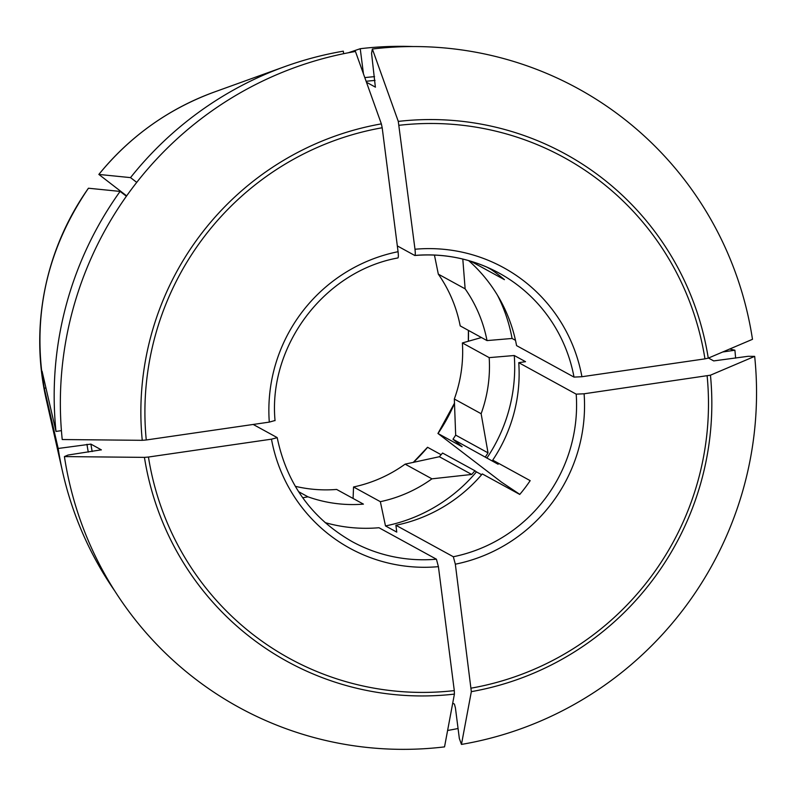 <?xml version="1.0" encoding="UTF-8"?>
<svg xmlns="http://www.w3.org/2000/svg" width="795" height="795" viewBox="0 0 795 795"><rect width="100%" height="100%" fill="white"/><g stroke="black" fill="none" stroke-linecap="round" stroke-linejoin="round"><path stroke-width="1.19" d="M710.452 375.19L754.674 356.369A352.801 346.67 -61.3 0 1 461.458 744.418L471.336 691.65A289.35 284.312 118.7 0 0 710.452 375.19L584.106 393.783L576.196 394.151L518.747 362.669A153.057 150.394 -61.3 0 1 492.721 460.126L530.176 480.647A153.057 150.394 118.7 0 1 519.751 494.44L482.297 473.919A153.057 150.394 -61.3 0 1 395.89 525.266L396.765 532.103L385.496 525.932A113731.13 16974.303 81.7 0 1 380.348 501.675L353.546 486.977A134349.554 20051.589 81.7 0 1 353.079 498.455M584.106 393.783A159.974 157.191 -61.3 0 1 455.336 564.192L453.329 556.748L395.89 525.266M519.811 494.371L501.516 482.158L438.025 433.514L462.094 446.71A169893.696 4662.437 -142.9 0 0 452.991 439.238L498.137 464.26L492.721 460.126M518.747 362.669L525.535 361.685L514.266 355.514A113731.13 12560.324 -7.3 0 0 489.183 357.631L462.382 342.943A134349.554 14837.393 -7.3 0 0 481.452 337.537M126.663 195.878L98.858 174.433L130.519 177.623A345.885 339.872 -61.3 0 1 284.849 66.591A345.885 339.872 -61.3 0 1 343.311 51.168L343.639 53.702M348.329 52.768L360.234 48.714A345.885 339.872 -61.3 0 1 413.171 46.557M101.362 449.871L90.908 444.107L58.174 448.469A345.885 339.872 -61.3 0 0 62.656 472.091A345.885 339.872 -61.3 0 0 114.818 591.033M101.343 449.92A313.031 307.585 118.7 0 1 101.323 449.821L68.032 455.048L64.415 456.588L144.432 457.373A289.35 284.312 118.7 0 0 454.412 694.105L454.293 690.607A285.604 280.635 -61.3 0 1 148.446 457.036L271.483 439.168L277.216 437.667C286.737 483.728 311.67 518.37 352.026 541.554A153.057 150.394 -61.3 0 0 436.415 559.203L378.967 527.731A153.057 150.394 -61.3 0 1 325.085 522.603M441.126 454.72L427.601 447.307A172.942 169.941 -61.3 0 1 413.34 462.442M405.122 464.141L431.933 478.828L471.713 474.456A158.245 155.492 118.7 0 0 474.933 470.759L442.567 453.031A158.245 155.492 -61.3 0 1 439.347 456.728L405.122 464.141A136.621 134.246 -61.3 0 1 353.546 486.977M474.933 470.759L476.444 471.882A159.974 157.191 -61.3 0 1 385.496 525.932M481.621 474.714L476.444 471.882M470.769 261.227L504.428 279.661A153.057 150.394 118.7 0 0 490.913 269.346L486.729 267.05M355.445 51.476L381.361 123.871A289.35 284.312 118.7 0 0 142.245 440.321L62.229 439.536A352.801 346.67 -61.3 0 1 355.445 51.476M274.951 420.515L269.296 422.115L146.26 439.983A285.604 280.635 -61.3 0 1 382.186 127.757L381.361 123.871M382.186 127.757L398.066 251.707C398.514 255.742 398.424 257.809 397.818 257.918L397.947 257.938C324.43 271.234 268.054 345.815 275.05 420.654M375.469 87.122A313.031 307.585 118.7 0 0 375.369 87.142L371.563 53.335L372.368 49.022L398.285 121.406L414.99 249.242C415.437 253.287 415.348 255.354 414.742 255.463L397.321 245.913M366.465 82.263L375.429 87.152M360.234 48.714L363.454 73.846M302.716 497.759L307.983 496.825A136.621 134.246 -61.3 0 0 363.424 504.129L336.623 489.442A136.621 134.246 -61.3 0 1 295.303 486.311M454.293 690.607L438.413 566.656L436.415 559.203M454.412 694.105L444.534 746.883A352.801 346.67 -61.3 0 1 64.415 456.588M372.368 49.022A352.801 346.67 -61.3 0 1 752.487 339.316L708.266 358.138L704.956 358.863L581.92 376.731L574.01 377.098L516.571 345.616A153.057 150.394 -61.3 0 0 468.643 260.601M307.983 496.825L298.592 491.678M471.713 474.456L439.347 456.728M485.357 456.966A158.245 155.492 118.7 0 0 488.031 452.862L481.134 413.718L454.323 399.02L455.674 435.123A158.245 155.492 -61.3 0 1 452.991 439.238M488.031 452.862L455.674 435.123M461.458 744.418L459.341 738.505L455.406 707.808L454.402 704.082L452.713 703.158M754.674 356.369L748.135 356.299L713.711 360.91L708.484 358.048M455.336 564.192L471.336 691.65M458.059 728.508A345.885 339.872 -61.3 0 1 447.575 730.476M88.424 188.236C44.54 252.83 30.458 323.098 46.15 399.04A261.893 257.341 -61.3 0 1 88.434 188.226L120.095 191.416A345.885 339.872 -61.3 0 0 55.998 431.427L61.424 430.632M55.998 431.427L42.065 371.185A268.352 263.682 118.7 0 0 44.252 388.228L58.174 448.469M729.691 349.025L734.898 350.217A345.885 339.872 -61.3 0 1 735.614 358.118M126.405 196.236L120.095 191.416M45.951 387.98L44.252 388.228M722.725 351.986L734.898 350.217M148.446 457.036L144.432 457.373M277.137 437.568L253.208 424.46M146.26 439.983L142.245 440.321M431.933 478.828A136.621 134.246 -61.3 0 1 380.348 501.675M462.382 342.943A136.621 134.246 -61.3 0 1 454.323 399.02M489.183 357.631A136.621 134.246 -61.3 0 1 481.134 413.718M497.63 295.521A159.974 157.191 -61.3 0 1 512.079 338.461A113731.13 12560.324 -7.3 0 0 487.007 340.588L460.196 325.89A136.621 134.246 -61.3 0 0 438.323 274.156L434.438 255.056M515.488 340.33L512.079 338.461M462.799 259.061L465.135 288.843A136.621 134.246 -61.3 0 1 487.007 340.588M514.266 355.514A159.974 157.191 -61.3 0 1 486.868 458.089M465.135 288.843L438.323 274.156M136.74 182.373L130.519 177.623M576.196 394.151A153.057 150.394 -61.3 0 1 453.329 556.748M468.454 330.422A172.942 169.941 -61.3 0 1 468.384 341.244M454.541 403.264A172.942 169.941 -61.3 0 1 438.025 433.514M98.858 174.433A261.893 257.341 -61.3 0 1 214.402 92.001L284.849 66.591M92.16 451.54A313.031 307.585 -61.3 0 1 90.908 444.107M88.275 452.107A316.49 310.984 -61.3 0 1 86.953 444.296M708.266 358.138A289.35 284.312 118.7 0 0 398.285 121.406M399.11 125.292A285.604 280.635 -61.3 0 1 704.956 358.863M269.296 422.115A159.974 157.191 -61.3 0 1 398.066 251.707M414.93 255.443A153.057 150.394 -61.3 0 1 499.121 273.102A153.057 150.394 -61.3 0 1 574.01 377.098M366.127 81.299A313.031 307.585 -61.3 0 1 375.031 80.414M438.413 566.656A159.974 157.191 -61.3 0 1 271.483 439.168M707.133 375.916A285.604 280.635 -61.3 0 1 471.216 688.142M414.99 249.242A159.974 157.191 -61.3 0 1 581.92 376.731M364.806 77.612A316.49 310.984 -61.3 0 1 374.554 76.648M437.936 433.504L454.531 403.095M468.325 341.254L468.394 330.382M98.848 174.433C129.983 136.313 168.5 108.835 214.402 92.001M427.541 447.267L413.221 462.461M46.15 399.04L62.656 472.091M414.831 255.493C444.753 253.048 472.856 258.922 499.121 273.102"/></g></svg>
